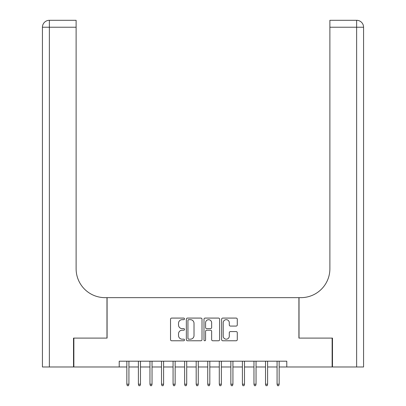 <?xml version="1.0" encoding="UTF-8"?>
<svg xmlns="http://www.w3.org/2000/svg" width="406" height="406" viewBox="0 0 406 406"><rect width="100%" height="100%" fill="white"/><g stroke="black" fill="none" stroke-linecap="round" stroke-linejoin="round"><path stroke-width="0.61" d="M184.512 318.872A0.792 0.792 0 0 0 183.715 318.081L171.667 318.081A1.137 1.137 0 0 0 170.53 319.212L170.53 339.629A1.137 1.137 0 0 0 171.667 340.766L183.715 340.766A0.792 0.792 0 0 0 184.512 339.969A0.792 0.792 0 0 0 183.715 339.177L182.157 339.177A3.629 3.629 0 0 1 178.528 335.549L178.528 333.844A3.629 3.629 0 0 1 182.157 330.215L183.715 330.215A0.792 0.792 0 0 0 184.512 329.423A0.792 0.792 0 0 0 183.715 328.627L182.157 328.627A3.629 3.629 0 0 1 178.528 324.998L178.528 323.298A3.629 3.629 0 0 1 182.157 319.669L183.715 319.669A0.792 0.792 0 0 0 184.512 318.872M236.15 326.074A1.137 1.137 0 0 0 237.282 324.942L237.282 319.212A1.137 1.137 0 0 0 236.15 318.081L222.767 318.081A1.137 1.137 0 0 0 221.63 319.212L221.63 339.629A1.137 1.137 0 0 0 222.767 340.766L236.15 340.766A1.137 1.137 0 0 0 237.282 339.629L237.282 332.712A1.137 1.137 0 0 0 236.15 331.575L230.42 331.575A1.137 1.137 0 0 0 229.288 332.712L229.288 336.143A3.035 3.035 0 0 1 226.254 339.177A3.035 3.035 0 0 1 223.219 336.143L223.219 322.704A3.035 3.035 0 0 1 226.254 319.669A3.035 3.035 0 0 1 229.288 322.704L229.288 324.942A1.137 1.137 0 0 0 230.42 326.074L236.15 326.074M119.217 366.978L73.862 366.978L73.862 338.091L107.088 338.091L107.088 297.644L298.912 297.644L298.912 338.091L332.138 338.091L332.138 366.978L286.783 366.978L286.783 361.203L119.217 361.203L119.217 366.978L126.845 366.978M202.005 319.212A1.137 1.137 0 0 0 200.874 318.081L187.491 318.081A1.137 1.137 0 0 0 186.354 319.212L186.354 339.629A1.137 1.137 0 0 0 187.491 340.766L200.874 340.766A1.137 1.137 0 0 0 202.005 339.629L202.005 319.212M205.126 318.081L218.509 318.081A1.137 1.137 0 0 1 219.646 319.212L219.646 339.629A1.137 1.137 0 0 1 218.509 340.766L212.785 340.766A1.137 1.137 0 0 1 211.648 339.629L211.648 331.352A1.137 1.137 0 0 0 210.516 330.215L206.715 330.215A1.137 1.137 0 0 0 205.578 331.352L205.578 339.969A0.792 0.792 0 0 1 204.786 340.766A0.792 0.792 0 0 1 203.995 339.969L203.995 319.212A1.137 1.137 0 0 1 205.126 318.081M128.925 366.978L138.4 366.978M140.481 366.978L149.956 366.978M152.037 366.978L161.512 366.978M163.593 366.978L173.068 366.978M175.148 366.978L184.628 366.978M186.704 366.978L196.184 366.978M198.26 366.978L207.74 366.978M209.816 366.978L219.296 366.978M221.371 366.978L230.852 366.978M232.932 366.978L242.407 366.978M244.488 366.978L253.963 366.978M256.044 366.978L265.519 366.978M267.6 366.978L277.075 366.978M279.155 366.978L286.783 366.978M188.734 319.669A0.792 0.792 0 0 0 187.942 320.461L187.942 338.386A0.792 0.792 0 0 0 188.734 339.177L190.378 339.177A3.629 3.629 0 0 0 194.012 335.549L194.012 323.298A3.629 3.629 0 0 0 190.378 319.669L188.734 319.669M211.648 322.76A3.035 3.035 0 0 0 208.613 319.725A3.035 3.035 0 0 0 205.578 322.76L205.578 327.495A1.137 1.137 0 0 0 206.715 328.627L210.516 328.627A1.137 1.137 0 0 0 211.648 327.495L211.648 322.76M126.845 384.198L127.306 385.7L128.463 385.7L128.925 384.198L126.845 384.198L126.845 361.203M128.925 384.198L128.925 361.203M73.516 338.091L106.971 338.091L106.971 297.644L105.007 297.644A28.892 28.892 0 0 1 76.115 268.752L76.115 27.232L49.365 27.232L49.365 366.978L73.516 366.978L73.516 338.091M49.365 366.978L42.432 366.978L42.432 27.232A6.932 6.932 0 0 1 49.365 20.3L76.115 20.3L76.115 27.232M76.115 20.3L49.365 20.3A6.932 6.932 0 0 0 42.432 27.232L49.365 27.232L49.365 20.3M105.007 297.644A28.892 28.892 0 0 1 76.115 268.752M363.568 366.978L363.568 27.232L363.568 366.978L332.484 366.978L332.484 338.091L299.029 338.091L299.029 297.644L300.993 297.644A28.892 28.892 0 0 0 329.885 268.752L329.885 20.3L356.635 20.3L329.885 20.3M300.993 297.644A28.892 28.892 0 0 0 329.885 268.752M356.635 366.978L356.635 20.3A6.932 6.932 0 0 1 363.568 27.232A6.932 6.932 0 0 0 356.635 20.3A6.932 6.932 0 0 1 363.568 27.232L329.885 27.232M138.4 384.198L138.862 385.7L140.019 385.7L140.481 384.198L138.4 384.198L138.4 361.203M140.481 384.198L140.481 361.203M149.956 384.198L150.418 385.7L151.575 385.7L152.037 384.198L149.956 384.198L149.956 361.203M152.037 384.198L152.037 361.203M161.512 384.198L161.979 385.7L163.131 385.7L163.593 384.198L161.512 384.198L161.512 361.203M163.593 384.198L163.593 361.203M173.068 384.198L173.535 385.7L174.687 385.7L175.148 384.198L173.068 384.198L173.068 361.203M175.148 384.198L175.148 361.203M184.628 384.198L185.09 385.7L186.242 385.7L186.704 384.198L184.628 384.198L184.628 361.203M186.704 384.198L186.704 361.203M196.184 384.198L196.646 385.7L197.798 385.7L198.26 384.198L196.184 384.198L196.184 361.203M198.26 384.198L198.26 361.203M207.74 384.198L208.202 385.7L209.354 385.7L209.816 384.198L207.74 384.198L207.74 361.203M209.816 384.198L209.816 361.203M219.296 384.198L219.758 385.7L220.91 385.7L221.371 384.198L219.296 384.198L219.296 361.203M221.371 384.198L221.371 361.203M230.852 384.198L231.313 385.7L232.465 385.7L232.932 384.198L230.852 384.198L230.852 361.203M232.932 384.198L232.932 361.203M242.407 384.198L242.869 385.7L244.021 385.7L244.488 384.198L242.407 384.198L242.407 361.203M244.488 384.198L244.488 361.203M253.963 384.198L254.425 385.7L255.582 385.7L256.044 384.198L253.963 384.198L253.963 361.203M256.044 384.198L256.044 361.203M265.519 384.198L265.981 385.7L267.138 385.7L267.6 384.198L265.519 384.198L265.519 361.203M267.6 384.198L267.6 361.203M277.075 384.198L277.537 385.7L278.694 385.7L279.155 384.198L277.075 384.198L277.075 361.203M279.155 384.198L279.155 361.203"/></g></svg>

